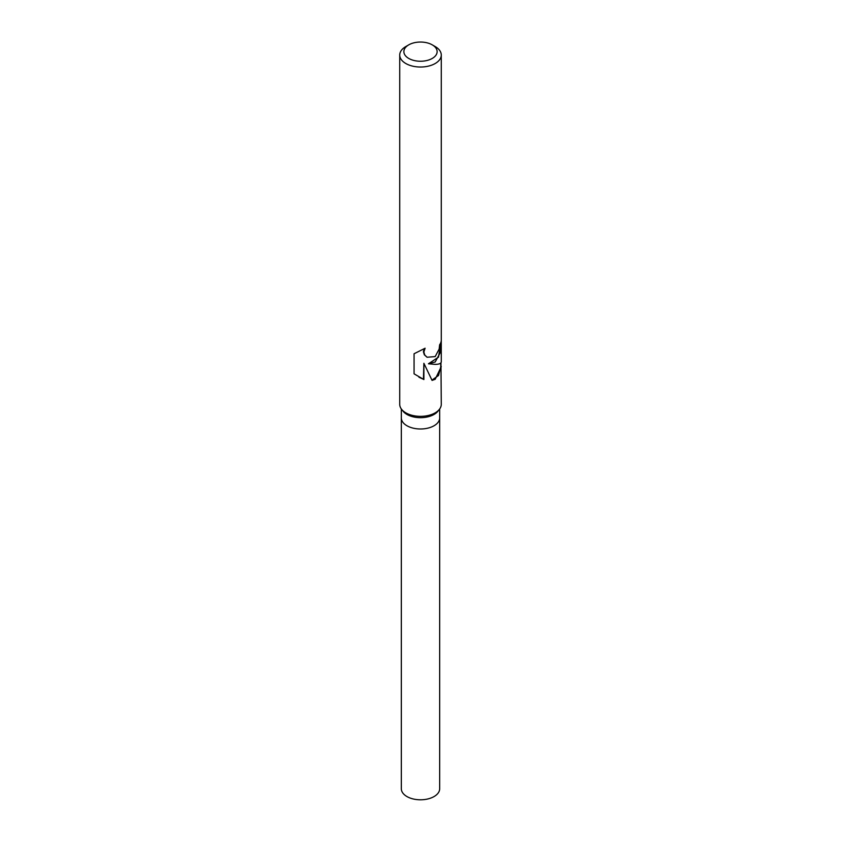<?xml version="1.0" encoding="UTF-8"?>
<svg xmlns="http://www.w3.org/2000/svg" width="841" height="841" viewBox="0 0 841 841"><rect width="100%" height="100%" fill="white"/><g stroke="black" fill="none" stroke-linecap="round" stroke-linejoin="round"><path stroke-width="1.26" d="M440.957 362.776L441.273 404.363A20.773 11.995 180 0 1 439.454 409.262L438.003 411.133A19.175 11.07 180 0 1 434.061 414.445A19.175 11.07 180 0 1 402.997 411.133L401.546 409.262A20.773 11.995 180 0 1 399.727 404.363L399.727 55.033A20.773 11.995 180 0 1 405.814 46.56L408.747 44.857A16.61 9.587 180 0 1 432.253 44.857A16.61 9.587 180 0 1 432.253 58.428A16.61 9.587 180 0 1 408.747 58.428A16.61 9.587 180 0 1 408.747 44.857L405.814 46.56M434.061 425.746A19.175 11.07 180 0 0 439.675 417.914A19.175 11.07 180 0 1 434.061 425.746A19.175 11.07 180 0 1 413.162 428.143A19.175 11.07 180 0 1 401.325 417.914L401.325 408.968M439.454 409.262A20.773 11.995 180 0 1 435.186 412.847A20.773 11.995 180 0 1 401.546 409.262M441.273 366.634L435.186 379.28L432.064 380.405L423.885 363.291L423.885 379.554L414.066 373.825L414.066 353.756L425.104 348.227L423.853 352.001L424.768 355.039L427.102 357.246L435.186 356.584L439.149 349.078L439.622 344.799A20.773 11.995 0 0 0 441.262 340.405L440.537 352.158L435.186 361.977L428.458 363.775L435.186 364.374C439.149 364.311 441.178 363.449 441.273 361.809L441.273 55.033A20.773 11.995 180 0 1 435.186 63.517A20.773 11.995 180 0 1 412.553 66.113A20.773 11.995 180 0 1 399.727 55.033M440.747 342.792L438.497 357.152L428.458 363.775M426.955 357.152L424.327 354.776L423.401 351.738L424.232 348.71M418.955 377.22L423.433 379.28L423.885 363.291M431.959 380.132L438.539 375.485L440.747 366.876L440.747 363.018M432.253 44.857L435.186 46.56A20.773 11.995 180 0 1 441.273 55.033M439.675 418.051L439.675 788.721A19.175 11.07 180 0 1 434.061 796.553A19.175 11.07 180 0 1 413.162 798.95A19.175 11.07 180 0 1 401.325 788.721L401.325 418.051M439.675 417.914L439.675 408.968"/></g></svg>
